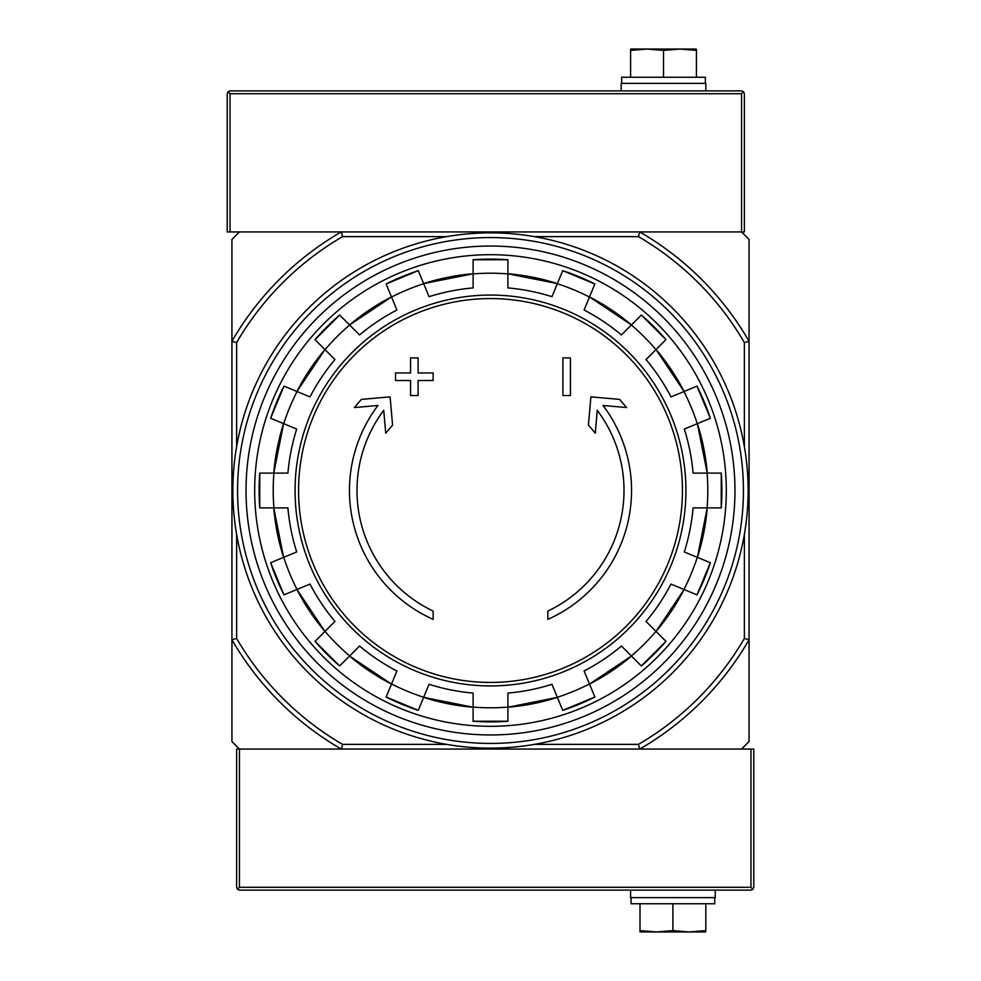 <?xml version="1.0" encoding="UTF-8"?>
<svg xmlns="http://www.w3.org/2000/svg" width="981" height="981" viewBox="0 0 981 981"><rect width="100%" height="100%" fill="white"/><g stroke="black" fill="none" stroke-linecap="round" stroke-linejoin="round"><path stroke-width="1.47" d="M534.363 236.629L638.447 236.629L639.71 231.933A298.531 298.531 0 0 1 749.067 341.29L749.067 239.45L741.55 231.933L239.45 231.933L231.933 239.45L231.933 741.55L239.45 749.067L341.29 749.067A298.531 298.531 0 0 1 231.933 639.71L236.629 638.447L236.629 534.363M433.148 619.354A141.043 141.043 0 0 1 377.955 405.484L354.399 407.556L361.364 399.39L390.107 396.876L392.572 425.116L385.717 433.136L383.73 410.34A133.514 133.514 0 0 0 433.148 611.065L433.148 619.354M547.852 611.065L547.852 619.354A141.043 141.043 0 0 0 603.045 405.484L626.601 407.556L619.636 399.39L590.893 396.876L588.428 425.116L595.283 433.136L597.27 410.34A133.514 133.514 0 0 1 547.852 611.065M562.898 395.539L570.427 395.539L570.427 357.918L562.898 357.918L562.898 395.539M410.573 380.493L410.573 395.539L418.102 395.539L418.102 380.493L433.148 380.493L433.148 372.964L418.102 372.964L418.102 357.918L410.573 357.918L410.573 372.964L395.539 372.964L395.539 380.493L410.573 380.493M418.274 270.658L386.122 283.975L396.913 310.008A203.312 203.312 0 0 0 359.561 334.962L339.647 315.048A231.393 231.393 0 0 0 315.048 339.647L334.962 359.561A203.312 203.312 0 0 0 310.008 396.913L283.987 386.134A231.393 231.393 0 0 0 270.67 418.274L296.691 429.053A203.312 203.312 0 0 0 287.924 473.1L259.757 473.1L259.757 507.9A231.393 231.393 0 0 1 259.757 473.1M259.757 507.9L287.924 507.9A203.312 203.312 0 0 0 296.691 551.947L270.67 562.726A231.393 231.393 0 0 0 283.987 594.866L310.008 584.087A203.312 203.312 0 0 0 334.962 621.439L315.048 641.353A231.393 231.393 0 0 0 339.647 665.952L359.561 646.038A203.312 203.312 0 0 0 396.913 670.992L386.134 697.013L418.274 710.342M386.134 697.013A231.393 231.393 0 0 0 418.274 710.33L429.053 684.309A203.312 203.312 0 0 0 473.1 693.077L473.1 721.243L507.9 721.243A231.393 231.393 0 0 1 473.1 721.243M507.9 721.243L507.9 693.077A203.312 203.312 0 0 0 551.947 684.309L562.726 710.33A231.393 231.393 0 0 0 594.866 697.013L584.087 670.992A203.312 203.312 0 0 0 621.439 646.038L641.353 665.952A231.393 231.393 0 0 0 665.952 641.353L646.038 621.439L656.044 631.445L684.076 589.507A217.414 217.414 0 0 1 656.044 631.445M646.038 621.439A203.312 203.312 0 0 0 670.992 584.087L697.013 594.866L710.342 562.726M697.013 594.866A231.393 231.393 0 0 0 710.33 562.726L684.309 551.947A203.312 203.312 0 0 0 693.077 507.9L721.243 507.9L721.243 473.1A231.393 231.393 0 0 1 721.243 507.9M721.243 473.1L693.077 473.1A203.312 203.312 0 0 0 684.309 429.053L710.33 418.274A231.393 231.393 0 0 0 697.013 386.134L710.342 418.274M697.013 386.134L670.992 396.913A203.312 203.312 0 0 0 646.038 359.561L665.952 339.647A231.393 231.393 0 0 0 641.353 315.048L621.439 334.962A203.312 203.312 0 0 0 584.087 310.008L594.866 283.987L562.726 270.658M594.866 283.987A231.393 231.393 0 0 0 562.726 270.67L551.947 296.691A203.312 203.312 0 0 0 507.9 287.924L507.9 259.757A231.393 231.393 0 0 0 473.1 259.757L507.9 259.757M473.1 259.757L473.1 287.924A203.312 203.312 0 0 0 429.053 296.691L418.274 270.67A231.393 231.393 0 0 0 386.134 283.987M639.71 749.067L741.55 749.067L749.067 741.55L749.067 639.71A298.531 298.531 0 0 1 639.71 749.067L236.629 749.067L236.629 887.29L237.451 889.277L239.45 887.29L750.956 887.29L752.942 889.277L753.776 887.29L753.776 749.067L639.71 749.067L638.447 744.371L534.363 744.371M638.447 236.629A293.834 293.834 0 0 1 744.371 342.553L749.067 341.29L749.067 639.71L744.371 638.447A293.834 293.834 0 0 1 638.447 744.371M446.637 744.371L342.553 744.371L341.29 749.067M236.629 446.637L236.629 342.553L231.933 341.29A298.531 298.531 0 0 1 341.29 231.933L342.553 236.629L446.637 236.629M342.553 744.371A293.834 293.834 0 0 1 236.629 638.447M744.371 342.553L744.371 446.637M744.371 534.363L744.371 638.447M236.629 342.553A293.834 293.834 0 0 1 342.553 236.629M254.68 490.5A235.82 235.82 0 0 1 608.404 286.28A235.82 235.82 0 0 1 608.404 694.72A235.82 235.82 0 0 1 254.68 490.5M639.71 231.933L744.371 231.933L744.371 93.71L743.549 91.724L741.55 90.89L230.044 90.89L228.058 91.724L227.224 93.71L227.224 231.933L341.29 231.933M743.549 91.724L741.55 93.71L230.044 93.71L228.058 91.724M621.194 90.89L621.194 83.373L705.817 83.373L705.817 90.89M696.412 49.173L696.412 50.411L679.956 49.05L695.934 49.05L631.09 49.05L647.055 49.05L630.599 50.411L630.599 49.173M705.351 83.373L705.351 77.254L621.66 77.254L621.66 83.373M663.512 77.254L663.512 50.411L647.055 49.05M630.599 77.254L630.599 50.411M696.412 77.254L696.412 50.411M679.956 49.05L663.512 50.411M237.451 889.277L239.45 890.11L750.956 890.11L752.942 889.277M715.223 890.11L715.223 897.627L630.599 897.627L630.599 890.11M640.004 931.827L640.004 930.589L656.461 931.95L640.483 931.95L705.327 931.95L689.361 931.95L705.817 930.589L705.817 931.827M631.065 897.627L631.065 903.746L714.757 903.746L714.757 897.627M672.905 903.746L672.905 930.589L689.361 931.95M705.817 903.746L705.817 930.589M640.004 903.746L640.004 930.589M656.461 931.95L672.905 930.589M237.574 490.5A252.926 252.926 0 0 1 616.963 271.455A252.926 252.926 0 0 1 616.963 709.545A252.926 252.926 0 0 1 237.574 490.5M246.035 490.5A244.465 244.465 0 0 1 612.733 278.788A244.465 244.465 0 0 1 612.733 702.212A244.465 244.465 0 0 1 246.035 490.5M232.865 490.5A257.635 257.635 0 0 1 619.318 267.384A257.635 257.635 0 0 1 619.318 713.616A257.635 257.635 0 0 1 232.865 490.5M490.5 298.567A191.933 191.933 0 0 1 682.433 490.5A191.933 191.933 0 0 1 490.5 682.433A191.933 191.933 0 0 1 298.567 490.5A191.933 191.933 0 0 1 490.5 298.567M295.073 490.5A195.427 195.427 0 0 1 588.22 321.253A195.427 195.427 0 0 1 588.22 659.747A195.427 195.427 0 0 1 295.073 490.5M283.73 423.682A217.291 217.291 0 0 1 297.047 391.542M273.907 507.9A217.291 217.291 0 0 1 273.907 473.1M297.047 589.458A217.291 217.291 0 0 1 283.73 557.318M349.641 655.958A217.291 217.291 0 0 1 325.042 631.359M423.682 697.27A217.291 217.291 0 0 1 391.542 683.953M507.9 707.093A217.291 217.291 0 0 1 473.1 707.093M589.458 683.953A217.291 217.291 0 0 1 557.318 697.27M655.958 631.359A217.291 217.291 0 0 1 631.359 655.958M697.27 557.318A217.291 217.291 0 0 1 683.953 589.458M707.093 473.1A217.291 217.291 0 0 1 707.093 507.9M683.953 391.542A217.291 217.291 0 0 1 697.27 423.682M631.359 325.042A217.291 217.291 0 0 1 655.958 349.641M557.318 283.73A217.291 217.291 0 0 1 589.458 297.047M473.1 273.907A217.291 217.291 0 0 1 507.9 273.907M391.542 297.047A217.291 217.291 0 0 1 423.682 283.73M325.042 349.641A217.291 217.291 0 0 1 349.641 325.042M473.1 707.227A217.414 217.414 0 0 1 423.633 697.381L473.1 707.227M557.367 697.381A217.414 217.414 0 0 1 507.9 707.227L557.367 697.381M631.445 656.044A217.414 217.414 0 0 1 589.507 684.064L631.445 656.044M707.227 507.9A217.414 217.414 0 0 1 697.381 557.367L707.227 507.9M697.381 423.633A217.414 217.414 0 0 1 707.227 473.1L697.381 423.633M656.044 349.555A217.414 217.414 0 0 1 684.064 391.493L656.044 349.555M589.507 296.936A217.414 217.414 0 0 1 631.445 324.956L589.507 296.924M423.633 283.619A217.414 217.414 0 0 1 473.1 273.773L423.633 283.619M349.555 324.956A217.414 217.414 0 0 1 391.493 296.936L349.555 324.956M296.936 391.493A217.414 217.414 0 0 1 324.956 349.555L296.924 391.493M273.773 473.1A217.414 217.414 0 0 1 283.619 423.633L273.773 473.1M283.619 557.367A217.414 217.414 0 0 1 273.773 507.9L283.619 557.367M324.956 631.445A217.414 217.414 0 0 1 296.936 589.507L324.956 631.445M391.493 684.064A217.414 217.414 0 0 1 349.555 656.044L391.493 684.076M507.9 273.773A217.414 217.414 0 0 1 557.367 283.619L507.9 273.773M230.044 93.71L230.044 231.933M741.55 93.71L741.55 231.933M750.956 887.29L750.956 749.067M239.45 887.29L239.45 749.067M665.964 339.634L641.366 315.036M339.634 315.036L315.036 339.634M283.975 386.122L270.658 418.274M270.658 562.726L283.975 594.878M315.036 641.366L339.634 665.964M562.726 710.342L594.878 697.025M641.366 665.964L665.964 641.366"/></g></svg>
